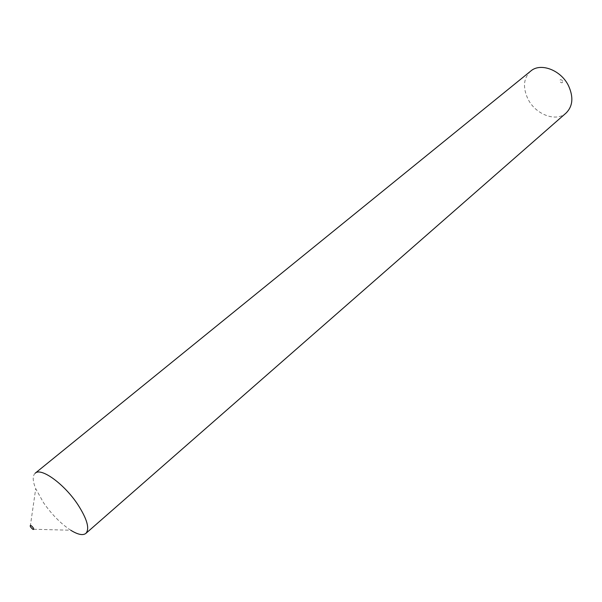 <?xml version="1.0" encoding="UTF-8"?>
<svg xmlns="http://www.w3.org/2000/svg" width="602" height="602" viewBox="0 0 602 602"><rect width="100%" height="100%" fill="white"/><g stroke="black" fill="none" stroke-linecap="round" stroke-linejoin="round"><path stroke-width="0.45" stroke-dasharray="3.01 2.26" d="M562.614 80.773C560.68 79.043 559.777 79.336 559.913 81.669C561.839 83.407 562.742 83.106 562.614 80.773M530.716 71.081C523.499 78.049 522.574 87.335 527.931 98.946C535.494 114.523 556.135 122.394 566.083 113.041M35.187 473.21C32.403 475.776 32.583 480.945 35.721 488.704L43.6 502.82C51.922 514.657 60.968 523.793 70.727 530.227L32.689 529.233M30.273 526.366L35.721 488.704"/><path stroke-width="0.9" d="M85.905 533.38L566.083 113.041C572.826 106.268 573.653 97.193 568.551 85.815C561.072 70.088 540.528 62.315 530.716 71.081L35.187 473.21C41.041 467.22 64.158 483.888 77.688 504.356C87.132 519.014 89.871 528.684 85.905 533.38C82.903 535.69 77.846 534.636 70.727 530.227M30.822 527.329L32.689 529.233C33.968 529.843 34.081 529.271 33.035 527.51C30.973 525.125 30.047 524.741 30.273 526.366L30.822 527.329"/></g></svg>

